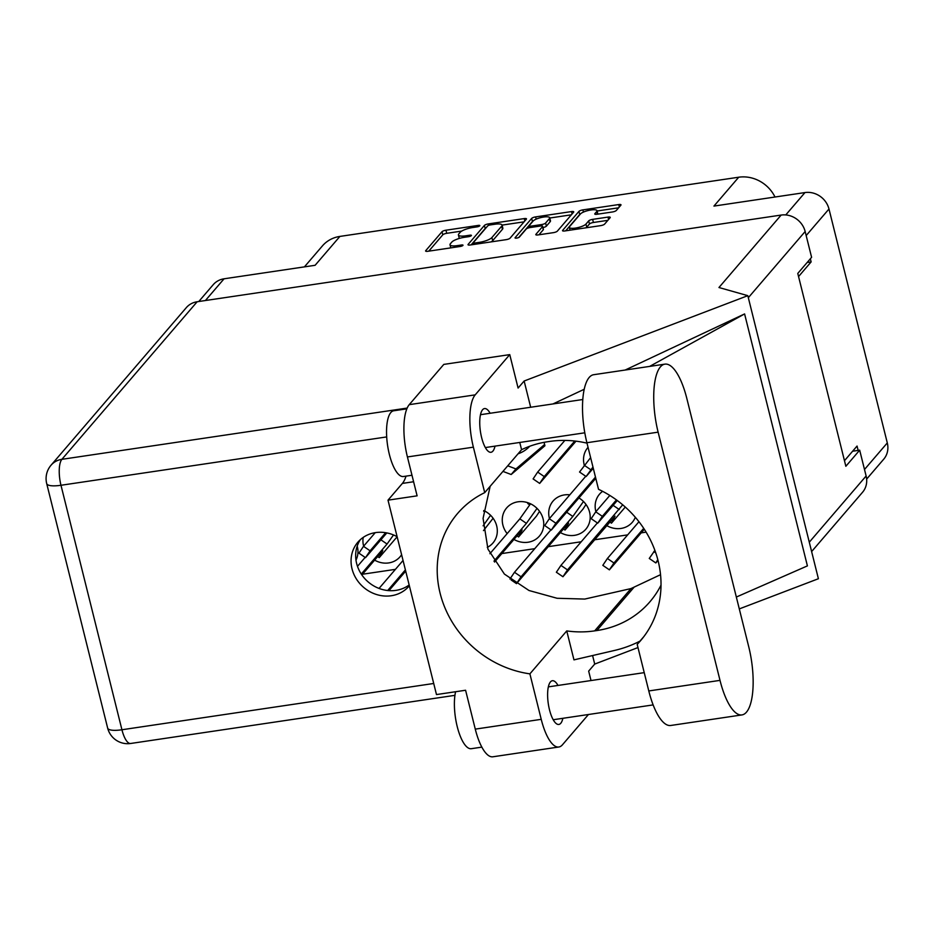 <?xml version="1.0" encoding="UTF-8"?>
<svg xmlns="http://www.w3.org/2000/svg" width="934" height="934" viewBox="0 0 934 934"><rect width="100%" height="100%" fill="white"/><g stroke="black" fill="none" stroke-linecap="round" stroke-linejoin="round"><path stroke-width="1.4" d="M580.411 213.991L569.693 226.483A8.721 2.288 -14 0 0 569.366 227.382A8.721 2.288 -14 0 0 575.402 228.094A8.721 2.288 -14 0 0 585.957 224.067L588.689 220.879A3.257 0.852 -14 0 1 592.635 219.373L607.987 217.097A3.257 0.852 -14 0 1 610.241 217.365A3.257 0.852 -14 0 1 610.124 217.704L604.602 224.125A3.257 0.852 -14 0 1 600.655 225.631L564.79 230.955A3.257 0.852 -14 0 1 562.537 230.686A3.257 0.852 -14 0 1 562.665 230.348L578.94 211.388A3.257 0.852 -14 0 1 582.886 209.881L618.752 204.558A3.257 0.852 -14 0 1 621.005 204.826A3.257 0.852 -14 0 1 620.888 205.165L616.312 210.477A3.257 0.852 -14 0 1 612.377 211.983L597.024 214.26A3.257 0.852 -14 0 1 594.76 214.003A3.257 0.852 -14 0 1 594.888 213.664L596.674 211.586A8.721 2.288 -14 0 0 597.013 210.675A8.721 2.288 -14 0 0 589.494 210.232A8.721 2.288 -14 0 0 580.411 213.991A3.257 0.852 -14 0 0 579.71 214.493L565.7 230.815M516.619 238.1A2.288 0.595 -14 0 0 519.386 237.049L526.251 229.04A3.257 0.852 -14 0 1 530.197 227.534L540.377 226.028A3.257 0.852 -14 0 1 542.642 226.297A3.257 0.852 -14 0 1 542.514 226.635L535.918 234.317A3.257 0.852 -14 0 0 535.789 234.656A3.257 0.852 -14 0 0 538.042 234.924L553.395 232.648A3.257 0.852 -14 0 0 557.341 231.142L573.616 212.181A3.257 0.852 -14 0 0 573.745 211.843A3.257 0.852 -14 0 0 571.491 211.574L535.626 216.898A3.257 0.852 -14 0 0 531.679 218.404L515.124 237.68A2.288 0.595 -14 0 0 515.043 237.925A2.288 0.595 -14 0 0 516.619 238.1M588.046 447.316A21.599 19.544 -139.4 0 0 587.883 447.514A21.599 19.544 -139.4 0 0 584.147 464.572A21.599 19.544 -139.4 0 0 584.264 465.015M595.215 479.002A21.599 19.544 -139.4 0 0 596.067 479.457M602.605 491.331A21.599 19.544 -139.4 0 0 599.523 494.168A21.599 19.544 -139.4 0 0 595.775 511.225A21.599 19.544 -139.4 0 0 595.892 511.669M606.855 525.655A21.599 19.544 -139.4 0 0 632.295 522.304A21.599 19.544 -139.4 0 0 635.318 517.296M569.822 494.833A21.599 19.544 -139.4 0 0 553.068 501.068A21.599 19.544 -139.4 0 0 549.332 518.113A21.599 19.544 -139.4 0 0 549.449 518.568M560.4 532.555A21.599 19.544 -139.4 0 0 585.84 529.193A21.599 19.544 -139.4 0 0 589.587 512.147A21.599 19.544 -139.4 0 0 578.94 497.962M513.957 539.443A21.599 19.544 -139.4 0 0 539.397 536.093A21.599 19.544 -139.4 0 0 543.133 519.035A21.599 19.544 -139.4 0 0 527.29 502.539A21.599 19.544 -139.4 0 0 506.625 507.956A21.599 19.544 -139.4 0 0 502.877 525.013A21.599 19.544 -139.4 0 0 507.162 533.618M487.291 547.371A21.599 19.544 -139.4 0 0 492.954 542.993A21.599 19.544 -139.4 0 0 496.69 525.935A21.599 19.544 -139.4 0 0 483.754 510.548M363.198 537.424A21.599 19.544 -139.4 0 0 363.536 545.701A21.599 19.544 -139.4 0 0 363.653 546.145M374.616 560.131A21.599 19.544 -139.4 0 0 400.056 556.781A21.599 19.544 -139.4 0 0 401.597 554.679M355.982 560.12A21.599 19.544 -139.4 0 0 357.348 546.612A21.599 19.544 -139.4 0 0 357.208 546.098M518.043 453.819A34.219 30.962 -139.4 0 0 529.765 446.242M510.081 238.158L526.356 219.186A3.257 0.852 -14 0 0 526.484 218.86A3.257 0.852 -14 0 0 524.219 218.591L488.354 223.915A3.257 0.852 -14 0 0 484.419 225.421L468.132 244.381A3.257 0.852 -14 0 0 468.004 244.72A3.257 0.852 -14 0 0 470.269 244.988L506.135 239.664A3.257 0.852 -14 0 0 510.081 238.158M472.802 227.511L476.982 226.892A2.288 0.595 -14 0 0 479.831 225.596A2.288 0.595 -14 0 0 478.255 225.409L445.962 230.208A3.257 0.852 -14 0 0 442.016 231.714L425.729 250.674A3.257 0.852 -14 0 0 425.612 251.012A3.257 0.852 -14 0 0 427.865 251.281L460.158 246.483A2.288 0.595 -14 0 0 463.007 245.198A2.288 0.595 -14 0 0 461.431 245.012L457.251 245.63A10.437 2.744 -14 0 1 450.013 244.79A10.437 2.744 -14 0 1 450.421 243.704L451.776 242.128A10.437 2.744 -14 0 1 464.396 237.306L468.576 236.687A2.288 0.595 -14 0 0 471.425 235.403A2.288 0.595 -14 0 0 469.837 235.216L465.657 235.835A10.437 2.744 -14 0 1 458.431 234.983A10.437 2.744 -14 0 1 458.827 233.909L460.182 232.321A10.437 2.744 -14 0 1 472.802 227.511M774.998 197.016A33.227 30.063 -139.4 0 0 738.724 177.215L339.894 236.419A33.227 30.063 -139.4 0 0 322.44 245.875L304.414 266.879M339.894 236.419L315.108 265.291L224.067 278.799A20.595 18.633 -139.4 0 0 213.244 284.672L198.779 301.519M866.635 479.095L883.727 459.189A20.595 18.633 -139.4 0 0 887.3 442.914L828.983 209.006A20.595 18.633 -139.4 0 0 804.968 192.567L713.938 206.087L738.724 177.215M807.151 262.501L811.132 261.905L810.35 258.776M811.132 261.905L798.558 276.557M858.136 450.41L857.05 446.055L844.464 460.707M502.947 471.401L511.167 474.507L544.931 445.752L544.078 442.331M646.094 532.135L641.191 532.87M627.66 534.878L594.736 539.759M581.217 541.767L548.293 546.659M534.762 548.667L501.85 553.558M395.421 569.355L362.497 574.235M458.431 234.983L459.201 238.1A10.437 2.744 -14 0 0 459.376 238.415M461.758 231.083L446.732 233.313A3.257 0.852 -14 0 0 442.786 234.819L428.776 251.141M485.89 228.024A3.257 0.852 -14 0 0 485.19 228.526L471.18 244.848M524.091 221.837L502.083 225.106A10.437 2.744 -14 0 0 494.845 224.242L490.432 224.896A2.288 0.595 -14 0 0 487.676 225.946L473.386 242.595A2.288 0.595 -14 0 0 473.293 242.828A2.288 0.595 -14 0 0 474.881 243.015L479.282 242.361A10.437 2.744 -14 0 0 491.903 237.54L501.675 226.168A10.437 2.744 -14 0 0 502.072 225.082L502.854 228.2A10.437 2.744 -14 0 1 502.445 229.274L492.685 240.657L491.903 237.54M491.109 241.894A10.437 2.744 -14 0 0 492.685 240.657M549.776 218.019L571.351 214.82M538.953 234.784L543.296 229.741A3.257 0.852 -14 0 0 543.413 229.402L542.642 226.297M518.744 237.481L532.45 221.51L531.679 218.404M549.367 218.649A8.721 2.288 -14 0 0 549.706 217.75A8.721 2.288 -14 0 0 542.187 217.295A8.721 2.288 -14 0 0 533.104 221.066L529.333 225.468A3.257 0.852 -14 0 0 529.204 225.794A3.257 0.852 -14 0 0 531.469 226.063L541.65 224.557A3.257 0.852 -14 0 0 545.596 223.051L549.367 218.649L550.138 221.755A8.721 2.288 -14 0 0 550.476 220.856L549.706 217.75M542.958 227.569A3.257 0.852 -14 0 0 546.367 226.156L545.596 223.051M550.138 221.755L546.367 226.156M533.162 221.008A3.257 0.852 -14 0 0 532.45 221.51M597.772 214.155A8.721 2.288 -14 0 0 597.783 213.793L597.013 210.675M586.038 227.803A8.721 2.288 -14 0 0 586.727 227.172L585.957 224.067M607.847 220.342L593.417 222.49A3.257 0.852 -14 0 0 589.471 223.985L586.727 227.172M618.612 207.803L597.095 211.002M507.734 465.821L515.953 468.926L544.627 444.502M515.953 468.926L511.167 474.507M357.488 566.331L365.147 557.411M361.271 574.071L387.061 544.043L393.518 534.96M397.137 536.77L379.227 557.633L382.788 550.605L361.878 574.97M380.897 539.817L387.061 544.043M377.663 556.571L379.227 557.633M379.041 588.432L403.044 560.47M387.68 590.522L405.391 569.892M405.706 571.129L388.953 590.638M483.66 511.272L484.081 510.688M483.1 525.819L490.583 515.288M493.105 518.253L483.485 530.617M489.906 553.71L519.829 518.86L530.524 503.8M493.969 561.136L526.402 523.355L537.027 508.388M539.548 511.353L536.443 516.128L518.568 536.957L522.129 529.917L494.553 562.046M529.741 504.897L527.757 503.543L528.212 502.842M519.829 518.86L526.402 523.355M517.016 535.882L518.568 536.957M509.941 579.01L514.494 572.285L550.943 529.823M586.003 504.465L582.886 509.24L565.012 530.057L568.584 523.028L516.49 583.633L521.067 576.78L572.846 516.455L583.481 501.5M566.681 512.241L572.846 516.455M563.459 528.994L565.012 530.057M625.29 507.057L611.466 523.168L615.027 516.128L562.933 576.733L556.36 572.238L560.937 565.385L597.386 522.935M562.933 576.733L567.51 569.892L622.686 504.804M613.124 505.341L619.3 509.567M609.902 522.094L611.466 523.168M644.297 529.251L609.388 569.845L602.815 565.339L607.392 558.497L638.949 521.732M609.388 569.845L613.953 562.992L643.701 528.352M658.015 560.482L655.831 562.945L649.258 558.45L654.886 550.383M655.831 562.945L657.805 559.676M386.828 532.905L365.509 557.656L358.936 553.162L363.513 546.308L375.246 532.649M365.509 557.656L370.086 550.815L385.637 532.695M595.787 478.336L551.305 530.08L544.732 525.573L549.309 518.732L585.758 476.27M551.305 530.08L555.882 523.227L595.472 477.099M617.269 500.519L597.748 523.18L591.175 518.685L595.752 511.832L609.82 495.452M597.748 523.18L602.325 516.339L616.428 499.9M575.998 441.175L539.665 483.415L533.104 478.92L537.669 472.079L564.86 440.416M539.665 483.415L544.242 476.573L574.76 441.023M593.277 468.261L586.12 476.527L579.547 472.02L590.615 457.613M586.12 476.527L592.962 467.035M664.891 364.143L593.674 374.709A51.825 17.361 81.6 0 0 589.179 377.464A51.825 17.361 81.6 0 0 586.902 442.728L598.519 489.299A101 91.392 -139.4 0 1 640.607 640.631A101 91.392 -139.4 0 1 637.186 644.378L648.791 690.95A51.825 17.361 81.6 0 0 670.775 725.473L742.005 714.907A51.825 17.361 81.6 0 0 748.764 646.888L686.875 398.666A51.825 17.361 81.6 0 0 664.891 364.143A51.825 17.361 81.6 0 0 660.396 366.887A51.825 17.361 81.6 0 0 658.12 432.162L720.009 680.372A51.825 17.361 81.6 0 0 742.005 714.907M481.862 747.13L471.308 748.694A33.227 11.138 -98.4 0 1 457.753 728.613A33.227 11.138 -98.4 0 1 455.605 691.72M411.987 475.254L403.453 476.515A33.227 11.138 -98.4 0 1 388.357 449.896A33.227 11.138 -98.4 0 1 390.809 412.548A33.227 11.138 -98.4 0 1 393.693 410.785L406.827 408.835M490.14 413.272A22.089 7.402 81.6 0 0 484.501 408.567A22.089 7.402 81.6 0 0 482.586 409.734A22.089 7.402 81.6 0 0 480.952 434.567A22.089 7.402 81.6 0 0 490.992 452.278A22.089 7.402 81.6 0 0 492.907 451.099A22.089 7.402 81.6 0 0 495.02 446.137M557.995 685.439A22.089 7.402 81.6 0 0 552.368 680.734A22.089 7.402 81.6 0 0 550.453 681.902A22.089 7.402 81.6 0 0 548.818 706.746A22.089 7.402 81.6 0 0 558.859 724.445A22.089 7.402 81.6 0 0 560.762 723.278A22.089 7.402 81.6 0 0 562.875 718.304M397.113 536.7A33.729 30.518 -139.4 0 0 375.585 532.602A33.729 30.518 -139.4 0 0 357.862 542.199A33.729 30.518 -139.4 0 0 356.321 578.882A33.729 30.518 -139.4 0 0 391.323 595.74A33.729 30.518 -139.4 0 0 409.045 586.132A33.729 30.518 -139.4 0 0 409.349 585.77M409.15 584.964A33.729 30.518 40.6 0 1 395.934 590.37A33.729 30.518 40.6 0 1 361.995 575.134A33.729 30.518 40.6 0 1 360.337 539.665M558.847 747.002L492.895 756.785A41.528 13.917 -98.4 0 1 475.278 729.127L541.23 719.332A41.528 13.917 81.6 0 0 558.847 747.002A41.528 13.917 81.6 0 0 562.443 744.795L588.455 714.51M197.156 301.752L61.877 459.33A20.595 18.633 40.6 0 0 51.055 465.202L186.333 307.625A20.595 18.633 40.6 0 1 197.156 301.752L781.151 215.065L718.958 287.52L747.819 295.669L524.137 381.014L518.09 388.054L509.754 354.616L475.196 394.86A41.528 13.917 81.6 0 0 473.375 447.164L407.422 456.948L417.113 495.837L388.007 500.157L436.482 694.569L465.587 690.249L475.278 729.127M407.422 456.948A41.528 13.917 -98.4 0 1 409.244 404.656L475.196 394.86M509.754 354.616L443.802 364.4L409.244 404.656M473.375 447.164L484.711 492.638L521.569 449.709A101 91.392 40.6 0 1 547.522 441.759L549.706 441.432A101 91.392 40.6 0 1 587.007 443.16M519.771 442.459L521.569 449.709M524.137 381.014L530.675 407.247M736.331 597.048L807.408 565.887L744.596 313.929L625.15 370.039M584.194 389.28L552.998 403.932M592.588 655.551L594.713 664.074L588.665 671.114L591.012 680.536M747.819 295.669L818.394 578.73L739.296 608.91M637.98 647.566L594.713 664.074M661.003 585.174A101 91.392 40.6 0 1 649.912 601.788A101 91.392 40.6 0 1 596.861 630.555L594.678 630.87A101 91.392 40.6 0 1 566.751 630.917L529.893 673.858L541.23 719.332M566.751 630.917L573.966 659.871L614.479 650.461A124.596 112.734 -139.4 0 0 640 641.098M809.288 542.199L866.122 475.99L859.677 450.176L852.602 451.227M866.122 475.99A20.595 18.633 40.6 0 1 862.549 492.265L811.623 551.574M781.151 215.065A20.595 18.633 40.6 0 1 805.155 231.504L811.599 257.317L797.776 273.417L845.854 466.276L859.677 450.176M484.711 492.638A101 91.392 -139.4 0 0 457.602 513.455A101 91.392 -139.4 0 0 446.148 610.591A101 91.392 -139.4 0 0 529.893 673.858M406.021 476.142A47.342 15.866 -98.4 0 1 402.379 483.415L388.007 500.157M490.152 486.31L483.076 518.358L487.945 549.11L504.395 574.071L529.006 590.51L557.096 598.274L584.766 599.068L630.987 588.583L660.525 574.69M649.655 366.408L744.596 313.929M643.795 636.673L637.186 644.378M224.067 278.799L205.41 300.526M804.968 192.567L785.774 214.937M887.3 442.914L864.499 469.487M828.983 209.006L806.17 235.566M465.973 237.073L465.657 235.835M470.117 236.302L469.837 235.216M457.555 246.868L457.251 245.63M461.7 246.097L461.431 245.012M425.881 251.258L425.729 250.674M442.786 234.819L442.016 231.714M446.732 233.313L445.962 230.208M478.523 226.507L478.255 225.409M468.273 244.965L468.132 244.381M485.19 228.526L484.419 225.421M488.716 225.339L488.354 223.915M524.815 220.984L524.219 218.591M475.184 244.253L474.881 243.015M479.597 243.599L479.282 242.361M502.445 229.274L501.675 226.168M536.174 219.128L535.626 216.898M572.087 213.968L571.491 211.574M536.058 234.901L535.918 234.317M543.296 229.741L542.514 226.635M531.773 227.301L531.469 226.063M542 225.97L541.65 224.557M597.328 214.213L596.674 211.586M589.471 223.985L588.689 220.879M593.417 222.49L592.635 219.373M608.583 219.49L607.987 217.097M562.805 230.931L562.665 230.348M579.71 214.493L578.94 211.388M583.435 212.088L582.886 209.881M619.347 206.951L618.752 204.558M514.494 572.285L521.067 576.78M560.937 565.385L567.51 569.892M607.392 558.497L613.953 562.992M653.835 551.597L655.773 552.928M363.513 546.308L370.086 550.815M549.309 518.732L555.882 523.227M595.752 511.832L602.325 516.339M537.669 472.079L544.242 476.573M584.124 465.179L590.697 469.674M386.688 436.925L60.979 485.271L121.934 729.758L433.715 683.478M805.155 231.504L748.321 297.701M51.055 465.202A20.595 20.595 0 0 0 46.7 483.602A20.595 5.417 -14 0 0 60.979 485.271A20.595 6.9 -98.4 0 1 61.877 459.33L407.154 408.076M630.987 588.583L594.678 630.87M633.812 587.509L596.861 630.555M130.667 743.476A20.595 6.9 -98.4 0 1 121.934 729.758A20.595 5.417 -14 0 1 107.655 728.088A20.595 20.595 0 0 0 130.667 743.476L454.94 695.34M413.599 481.746L402.379 483.415M648.791 690.95L720.009 680.372M586.902 442.728L658.12 432.162M570.055 230.173L569.366 227.382M450.783 247.872L450.013 244.79M473.701 244.475L473.293 242.828M529.66 227.627L529.204 225.794M511.155 579.979L516.49 583.633M584.801 432.804L485.365 447.561M653.146 704.901L553.22 719.74M644.226 672.643L548.34 686.875M582.781 399.518L480.485 414.696M46.7 483.602L107.655 728.088"/></g></svg>

